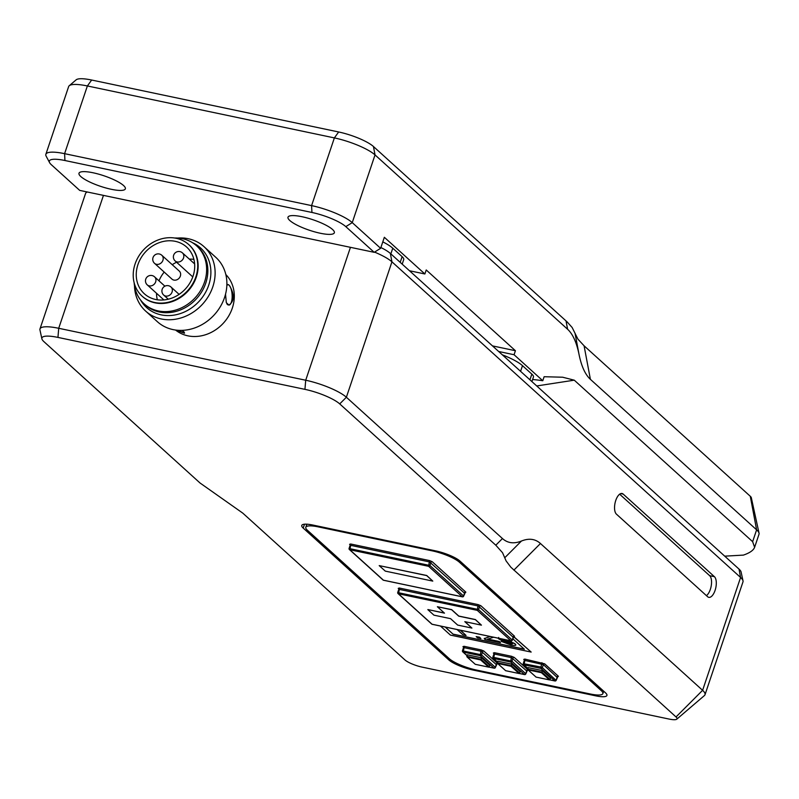 <?xml version="1.0" encoding="UTF-8"?>
<svg xmlns="http://www.w3.org/2000/svg" width="799" height="799" viewBox="0 0 799 799"><rect width="100%" height="100%" fill="white"/><g stroke="black" fill="none" stroke-linecap="round" stroke-linejoin="round"><path stroke-width="1.2" d="M502.341 354.826A32.599 7.391 18.6 0 1 522.486 365.662L531.844 374.122A21.733 4.924 18.6 0 1 533.442 377.058L531.914 381.592M374.551 252.104A32.599 7.391 18.6 0 1 391.939 261.832L740.583 577.477A32.599 7.391 18.6 0 1 743.02 580.843L741.082 571.974A27.895 6.322 -161.4 0 0 739.005 569.088L390.361 253.443A27.895 6.322 -161.4 0 0 380.883 247.54M382.791 241.867A32.599 7.391 18.6 0 1 392.768 248.209L402.117 256.669A21.733 4.924 18.6 0 1 403.715 259.605L402.187 264.149M532.603 379.545A65.198 14.782 18.6 0 1 542.781 380.733L544.129 376.719L562.656 377.218L574.261 380.174L536.728 385.957M498.656 351.49L514.067 354.726L542.781 380.733M374.192 252.324L79.7 190.392L51.316 164.704A27.166 6.162 18.6 0 1 49.578 162.626A27.166 6.162 18.6 0 1 64.939 160.519L311.93 212.464A27.166 6.162 18.6 0 1 345.807 226.636L374.192 252.324L380.624 248.309L352.249 222.621A32.599 7.391 -161.4 0 0 311.59 205.613L64.599 153.668A32.599 7.391 -161.4 0 0 45.863 154.287L68.644 86.582A32.599 7.391 18.6 0 1 69.243 85.733A32.599 7.391 18.6 0 1 87.381 85.962L334.372 137.907A32.599 7.391 18.6 0 1 375.031 154.916L567.6 329.258C572.763 333.982 576.568 342.332 579.005 354.307L575.05 333.333L577.947 339.166L584.079 345.797L590.401 379.345L756.613 529.837A32.599 7.391 18.6 0 1 759.05 533.203L751.32 497.707A13.773 3.126 -161.4 0 0 750.291 496.279L756.613 529.837L752.628 541.672L754.616 547.305C753.487 550.321 749.752 552.918 743.42 555.105L724.723 556.164M752.628 541.672L574.261 380.174M759.05 533.203A32.599 7.391 18.6 0 1 759.01 534.241L754.616 547.305M584.079 345.797L750.291 496.279M575.05 333.333L572.154 327.5L567.08 321.857L373.453 146.527A27.895 6.322 -161.4 0 0 338.656 131.975L91.665 80.03A27.895 6.322 -161.4 0 0 76.145 79.83L69.243 85.733M302.052 216.729A24.449 5.543 18.6 0 1 334.342 232.789A24.449 5.543 18.6 0 1 309.403 230.242A24.449 5.543 18.6 0 1 288 217.188A24.449 5.543 18.6 0 1 302.052 216.729M93.054 172.774A24.449 5.543 18.6 0 1 125.353 188.834A24.449 5.543 18.6 0 1 100.404 186.287A24.449 5.543 18.6 0 1 79.001 173.233A24.449 5.543 18.6 0 1 93.054 172.774M590.401 379.345C585.238 374.621 581.432 366.272 579.005 354.307M380.624 248.309L384.339 237.283L424.878 273.977L426.227 269.972L515.415 350.721L514.067 354.726M45.863 154.287A32.599 7.391 -161.4 0 0 46.162 156.195L49.578 162.626M492.474 345.887L515.415 350.721M409.468 270.741L424.878 273.977M390.361 253.443L391.939 261.832L346.376 397.243A32.599 7.391 -161.4 0 0 305.707 380.234L58.717 328.289A32.599 7.391 -161.4 0 0 39.99 328.908A32.599 7.391 -161.4 0 0 39.95 329.937L41.888 338.816A27.895 6.322 18.6 0 1 57.947 337.408L304.938 389.353A27.895 6.322 18.6 0 1 339.725 403.904L346.376 397.243L502.451 538.546C507.645 543.2 513.977 544.029 521.447 541.033C528.918 538.027 535.26 538.856 540.454 543.51L702.611 690.316A32.599 7.391 -161.4 0 1 705.008 694.721L742.98 581.882A32.599 7.391 18.6 0 0 743.02 580.843M225.827 274.536A37.493 32.399 132.2 0 1 232.309 308.134A37.493 32.399 132.2 0 1 175.57 330.047M226.856 285.123L228.384 284.684A10.327 3.875 -93.8 0 1 229.593 285.782C234.666 294.631 234.447 301.073 228.963 305.098L226.327 302.721L225.528 294.222M229.063 305.098L228.963 305.098A10.327 3.875 -93.8 0 0 232.149 297.158A10.327 3.875 -93.8 0 0 229.593 285.782M181.832 330.387L183.79 331.735L184.469 333.203L175.82 330.087M203.975 246.631L215.73 257.268A43.466 37.563 132.2 0 1 224.559 297.488A43.466 37.563 132.2 0 1 157.393 321.717L145.628 311.071A43.466 37.563 -47.8 0 0 212.804 286.841A43.466 37.563 -47.8 0 0 203.975 246.631A43.466 37.563 -47.8 0 0 177.628 238.052M134.492 285.702A43.466 37.563 -47.8 0 0 145.628 311.071M192.459 242.686A40.21 34.747 132.2 0 1 199.341 301.063A40.21 34.747 132.2 0 1 140.564 300.005M174.562 238.002L175.211 237.992A39.121 33.808 132.2 0 1 196.594 245.812L197.812 246.911A39.121 33.808 132.2 0 1 205.762 283.106A39.121 33.808 132.2 0 1 145.308 304.908L144.09 303.81A39.121 33.808 132.2 0 1 134.192 283.295L134.132 282.656M196.594 245.812A39.121 33.808 132.2 0 1 204.544 282.007A39.121 33.808 132.2 0 1 144.09 303.81M189.023 244.814A34.776 30.042 132.2 0 1 189.223 244.993A34.776 30.042 132.2 0 1 196.284 277.163A34.776 30.042 132.2 0 1 142.552 296.549A34.776 30.042 132.2 0 1 142.342 296.369M195.875 276.804A34.776 30.042 132.2 0 1 142.142 296.179A34.776 30.042 132.2 0 1 143.201 250.237A34.776 30.042 132.2 0 1 188.814 244.634A34.776 30.042 132.2 0 1 195.875 276.804M193.028 276.204A31.511 27.226 132.2 0 1 144.329 293.762A31.511 27.226 132.2 0 1 145.298 252.134A31.511 27.226 132.2 0 1 186.626 247.051A31.511 27.226 132.2 0 1 193.028 276.204M157.323 299.785A31.511 27.226 132.2 0 1 156.514 293.263M158.991 280.849A31.511 27.226 132.2 0 1 164.195 272.079M172.244 264.709A31.511 27.226 132.2 0 1 176.579 262.232M189.313 259.106A31.511 27.226 132.2 0 1 193.907 259.375M161.817 255.271L179.246 271.051A5.433 4.694 132.2 0 1 179.835 277.213A5.433 4.694 132.2 0 1 173.912 280.089A5.433 4.694 132.2 0 1 171.955 279.111L154.527 263.32A5.433 4.694 -47.8 0 0 156.484 264.309A5.433 4.694 -47.8 0 0 162.407 261.433A5.433 4.694 -47.8 0 0 161.817 255.271A5.433 5.433 0 0 0 154.147 255.65A5.433 5.433 0 0 0 154.527 263.32M192.789 276.893A5.433 4.694 132.2 0 1 192.589 276.734L175.161 260.953A5.433 4.694 -47.8 0 0 177.118 261.942A5.433 4.694 -47.8 0 0 183.031 259.056A5.433 4.694 -47.8 0 0 182.452 252.893A5.433 5.433 0 0 0 174.781 253.273A5.433 5.433 0 0 0 175.161 260.953M184.549 332.993A10.327 1.059 31.9 0 1 178.646 330.347M227.635 284.504A10.327 3.875 -93.8 0 1 228.384 284.684M183.061 331.166A10.327 1.059 31.9 0 1 184.279 332.264M228.095 304.928A10.327 3.875 -93.8 0 1 226.876 303.83M502.451 538.546L495.799 545.208L502.551 552.728L506.087 560.898L510.851 567.21L676.024 716.953A13.773 3.126 18.6 0 1 676.783 719.17A13.773 3.126 18.6 0 1 669.123 719.07L422.132 667.125A13.773 3.126 18.6 0 1 404.943 659.934L242.786 513.128L200.04 483.005L43.965 341.692A27.895 6.322 18.6 0 1 41.888 338.816M495.799 545.208L339.725 403.904M595.994 694.9L595.674 695.829L473.128 670.051L473.378 669.332M449.158 658.586L448.738 659.854A19.556 4.434 -161.4 0 0 473.128 670.051M448.738 659.854L303.201 528.089L304.499 524.204M595.674 695.829A19.556 4.434 -161.4 0 0 606.92 695.46A19.556 4.434 -161.4 0 0 605.482 692.813L459.944 561.048A19.556 4.434 -161.4 0 0 435.545 550.851L312.998 525.073A19.556 4.434 -161.4 0 0 301.762 525.442A19.556 4.434 -161.4 0 0 303.201 528.089M459.395 562.206L601.277 690.666A21.733 4.924 18.6 0 1 602.875 693.602A21.733 4.924 18.6 0 1 590.391 694.011L476.394 670.031A21.733 4.924 18.6 0 1 449.288 658.696L307.395 530.236A21.733 4.924 18.6 0 1 305.797 527.3A21.733 4.924 18.6 0 1 318.292 526.891L432.289 550.871A21.733 4.924 18.6 0 1 459.395 562.206L459.815 560.938M513.767 636.613L531.165 652.074L513.637 636.693M512.778 638.731L524.384 649.237L453.143 634.256L445.153 627.025M440.409 626.026L450.416 635.095L531.165 652.074M445.343 627.065L453.143 634.256M453.173 634.156L524.234 649.098M500.973 638.771L506.206 640.698C511.64 642.106 514.726 643.285 515.455 644.234L515.824 645.023M498.696 637.452L498.346 638.491C498.866 639.33 501.942 640.508 507.595 642.026L512.539 643.814L509.742 644.044L501.063 641.287L509.782 643.944L512.568 643.714M460.454 630.241L466.057 635.455L460.264 630.201M476.174 636.593L479.52 637.193L480.898 638.571L479.49 637.292L476.174 636.593L477.582 637.872L480.898 638.571M487.73 639.07L499.325 641.507L500.484 642.696L499.285 641.607L487.65 639.16L493.642 637.222M484.304 638.331L484.793 639.39L500.484 642.696M484.304 638.581L490.007 636.463M501.063 641.287L510.781 644.973C515.065 645.782 516.613 645.572 515.415 644.334C514.686 643.395 511.61 642.206 506.176 640.798L500.883 638.751M515.854 644.973L515.455 644.234M507.884 640.219L511.47 641.217M457.108 629.542L462.911 634.786L466.057 635.455M490.117 636.483L484.274 638.681M496.908 663.909L497.627 663.51L483.844 651.035L481.138 649.897L480.259 655.649A1.089 0.939 -47.8 0 0 481.547 654.84L462.551 650.845A1.089 0.939 -47.8 0 0 463.16 652.054L464.109 647.669L481.208 651.265L496.269 664.528M488.549 667.095L475.245 664.299L467.305 657.098L480.608 659.894L488.728 667.145L489.907 665.367L481.547 657.807L467.305 654.81L467.016 656.918L475.095 664.159M495.23 667.545L495.33 667.325A1.089 0.939 132.2 0 1 494.042 668.124L494.371 668.134M527.3 670.301L528.029 669.902L514.246 657.427L511.54 656.289L510.661 662.041A1.089 0.939 -47.8 0 0 511.949 661.242L492.943 657.237A1.089 0.939 -47.8 0 0 493.562 658.446L494.501 654.061L511.6 657.667L526.671 670.92M518.951 673.487L505.647 670.691L497.707 663.49L511 666.286L519.13 673.537L520.299 671.759L511.949 664.199L497.697 661.202L497.417 663.31L505.497 670.551M525.632 673.937L525.732 673.717A1.089 0.939 132.2 0 1 524.444 674.516L524.763 674.536M556.034 680.329L542.341 667.634L540.993 667.065L541.063 668.433A1.089 0.939 -47.8 0 0 542.341 667.634L543.36 664.618L557.073 677.312M541.932 662.681L540.993 667.065L523.345 663.639A1.089 0.939 -47.8 0 0 523.954 664.838L524.903 660.463L543.36 664.618A1.089 0.939 -47.8 0 1 544.648 663.819L524.833 659.085L523.745 659.425L524.294 659.924M557.702 676.693L558.431 676.294A1.089 0.939 132.2 0 0 557.143 677.103L556.124 680.109A1.089 0.939 132.2 0 1 554.846 680.918L555.165 680.928M549.342 679.879L536.049 677.083L528.099 669.892L541.402 672.688L549.522 679.929L550.701 678.151L542.351 670.591L528.099 667.594L527.819 669.702L535.899 676.943M513.787 636.603L514.516 636.204L480.868 605.742L478.152 604.613L477.283 610.356A1.089 0.939 -47.8 0 0 478.561 609.557L397.822 592.578A1.089 0.939 -47.8 0 0 398.431 593.777L399.38 589.402L478.221 605.982L513.158 637.222M432.319 624.289L432.079 624.239A1.089 0.939 132.2 0 1 431.45 623.669M512.119 640.239L512.209 640.019A1.089 0.939 132.2 0 1 510.931 640.828L511.25 640.838M427.855 609.657L433.937 615.16L450.556 618.656L457.657 625.078L471.899 628.074L464.808 621.652L481.437 625.148L475.355 619.644L458.726 616.149L451.635 609.727L437.383 606.731L444.484 613.153L427.884 609.557L444.324 613.013M437.383 606.731L451.665 609.627L458.766 616.049L475.385 619.545L481.437 625.148M464.998 621.692L471.899 628.074M383.67 580.244L383.43 580.194A1.089 0.939 132.2 0 1 382.801 579.625M463.47 596.194L463.57 595.974A1.089 0.939 132.2 0 1 462.281 596.783L462.601 596.793M465.138 592.568L465.867 592.169L432.219 561.697L429.512 560.568L428.634 566.321A1.089 0.939 -47.8 0 0 429.922 565.512L349.173 548.533A1.089 0.939 -47.8 0 0 349.782 549.732L350.731 545.357L429.572 561.937L464.509 593.188M379.205 565.612L426.736 575.5L432.788 581.103L426.706 575.6L379.205 565.612L385.288 571.115L432.788 581.103M480.608 659.894L481.048 659.315L466.796 656.319M481.547 657.807L481.048 659.315L489.397 666.875M511 666.286L511.44 665.707L497.198 662.711M511.949 664.199L511.44 665.707L519.799 673.267M541.402 672.688L541.842 672.099L527.59 669.103M542.351 670.591L541.842 672.099L550.191 679.659M676.783 719.17L704.408 695.569A32.599 7.391 -161.4 0 0 705.008 694.721M714.406 576.678A10.866 4.884 -78.1 0 1 715.485 589.063A10.866 4.884 -78.1 0 1 708.793 597.342A10.866 4.884 -78.1 0 1 707.654 596.743L616.438 514.156A10.866 4.884 -78.1 0 1 615.36 501.772A10.866 4.884 -78.1 0 1 622.051 493.492A10.866 4.884 -78.1 0 1 623.19 494.102L714.406 576.678L709.652 575.679L619.644 494.191M706.446 595.645A10.866 4.884 101.9 0 0 711.27 585.577A10.866 4.884 101.9 0 0 709.652 575.679M39.99 328.908L85.553 193.498A32.599 7.391 18.6 0 1 86.152 192.649A32.599 7.391 18.6 0 1 87.321 192M531.844 374.122L529.927 379.805M520.578 371.335L522.486 365.662M402.117 256.669L400.199 262.352M390.851 253.892L392.768 248.209M91.665 80.03L87.381 85.962L64.599 153.668L64.939 160.519M338.656 131.975L334.372 137.907L311.59 205.613L311.93 212.464M373.453 146.527L375.031 154.916L352.249 222.621L345.807 226.636M567.6 329.258L566.012 320.868M57.947 337.408L58.717 328.289L103.451 195.385M350.441 247.33L305.707 380.234L304.938 389.353M165.643 296.039A5.433 4.694 -47.8 0 0 171.555 293.163A5.433 4.694 -47.8 0 0 170.976 287.001A5.433 5.433 0 0 0 163.306 287.38A5.433 5.433 0 0 0 163.685 295.051A5.433 4.694 -47.8 0 0 165.643 296.039M149.223 285.872A5.433 4.694 -47.8 0 0 155.146 282.996A5.433 4.694 -47.8 0 0 154.557 276.834A5.433 5.433 0 0 0 146.886 277.213A5.433 5.433 0 0 0 147.266 284.893A5.433 4.694 -47.8 0 0 149.223 285.872M432.289 550.871L432.509 550.211M478.152 604.613L399.31 588.024L398.222 588.364L398.771 588.863M511.54 656.289L494.441 652.693L493.343 653.033L493.902 653.532M429.512 560.568L350.661 543.989L349.572 544.319L350.122 544.818M558.431 676.294L544.648 663.819M481.138 649.897L464.039 646.301L462.951 646.641L463.5 647.13M601.277 690.666L601.707 689.397M318.292 526.891L318.511 526.231M464.039 646.301L464.109 647.669L463.34 646.83A1.089 0.939 -47.8 0 0 462.951 646.641M462.621 650.636L463.48 647.689L462.471 650.706A1.089 1.089 0 0 0 462.771 651.854L467.006 655.689M463.61 647.629A1.089 0.939 -47.8 0 0 463.34 646.83L463.34 646.83M483.844 651.035A1.089 0.939 -47.8 0 0 482.556 651.834L481.547 654.84L495.33 667.325L496.339 664.319A1.089 0.939 132.2 0 1 497.627 663.51M467.045 655.57L463.16 652.054L480.259 655.649L494.042 668.124L489.188 667.105M494.441 652.693L494.501 654.061L493.742 653.222A1.089 0.939 -47.8 0 0 493.343 653.033M493.023 657.028L493.882 654.081L492.863 657.098A1.089 1.089 0 0 0 493.173 658.246L497.407 662.081M494.012 654.021A1.089 0.939 -47.8 0 0 493.742 653.232L493.742 653.232M514.246 657.427A1.089 0.939 -47.8 0 0 512.958 658.226L511.949 661.242L525.732 673.717L526.741 670.711A1.089 0.939 132.2 0 1 528.029 669.902M497.447 661.962L493.562 658.446L510.661 662.041L524.444 674.516L519.58 673.497M524.833 659.085L524.903 660.463L524.134 659.624A1.089 0.939 -47.8 0 0 523.745 659.425M523.415 663.42L524.284 660.483L523.265 663.49A1.089 1.089 0 0 0 523.565 664.638L527.799 668.473M524.404 660.413A1.089 0.939 -47.8 0 0 524.134 659.624L524.134 659.624M527.839 668.354L523.954 664.838L541.063 668.433L554.846 680.918L549.982 679.889M399.31 588.024L399.38 589.402L398.611 588.563A1.089 0.939 -47.8 0 0 398.222 588.364M397.892 592.359L398.751 589.422L397.742 592.429A1.089 1.089 0 0 0 398.042 593.577L431.69 624.039A1.089 1.089 0 0 0 432.189 624.299L511.04 640.888A1.089 1.089 0 0 0 512.289 640.169L513.937 636.563L513.308 636.483M398.881 589.352A1.089 0.939 -47.8 0 0 398.611 588.563L398.611 588.563M480.868 605.742A1.089 0.939 -47.8 0 0 479.58 606.551L478.561 609.557L512.209 640.019L513.228 637.013A1.089 0.939 132.2 0 1 514.516 636.204M398.431 593.777L477.283 610.356L510.931 640.828L432.079 624.239L398.431 593.777M432.219 561.697A1.089 0.939 -47.8 0 0 430.931 562.506L429.922 565.512L463.57 595.974L464.579 592.968A1.089 0.939 132.2 0 1 465.867 592.169M350.661 543.989L350.731 545.357L349.962 544.519A1.089 0.939 -47.8 0 0 349.572 544.319M349.243 548.314L350.102 545.377L349.093 548.384A1.089 1.089 0 0 0 349.393 549.532L383.041 580.004A1.089 1.089 0 0 0 383.54 580.254L462.391 596.843A1.089 1.089 0 0 0 463.65 596.124L465.288 592.518L464.658 592.439M350.232 545.308A1.089 0.939 -47.8 0 0 349.962 544.519L349.962 544.519M383.43 580.194L349.782 549.732L428.634 566.321L462.281 596.783L383.43 580.194M676.024 716.953L702.611 690.316L740.583 577.477L739.005 569.088M504.838 557.672L521.447 541.033M513.867 570.136L540.454 543.51M623.19 494.102L620.763 493.592M179.116 294.372L170.976 287.001M168.279 299.216L163.685 295.051M164.884 286.172L154.557 276.834M163.895 299.945L147.266 284.893M194.636 263.92L182.452 252.893M603.684 691.195L602.875 693.602M306.846 524.194L305.797 527.3M496.429 663.789L497.058 663.859L495.41 667.475A1.089 1.089 0 0 1 494.162 668.184L489.128 667.125M526.831 670.181L527.46 670.251L525.812 673.867A1.089 1.089 0 0 1 524.553 674.586L519.53 673.527M557.223 676.573L557.852 676.653L556.204 680.259A1.089 1.089 0 0 1 554.955 680.978L549.922 679.919M475.185 664.299L488.728 667.145M505.587 670.691L519.13 673.537M535.989 677.083L549.522 679.929M86.991 191.93L86.152 192.649"/></g></svg>
